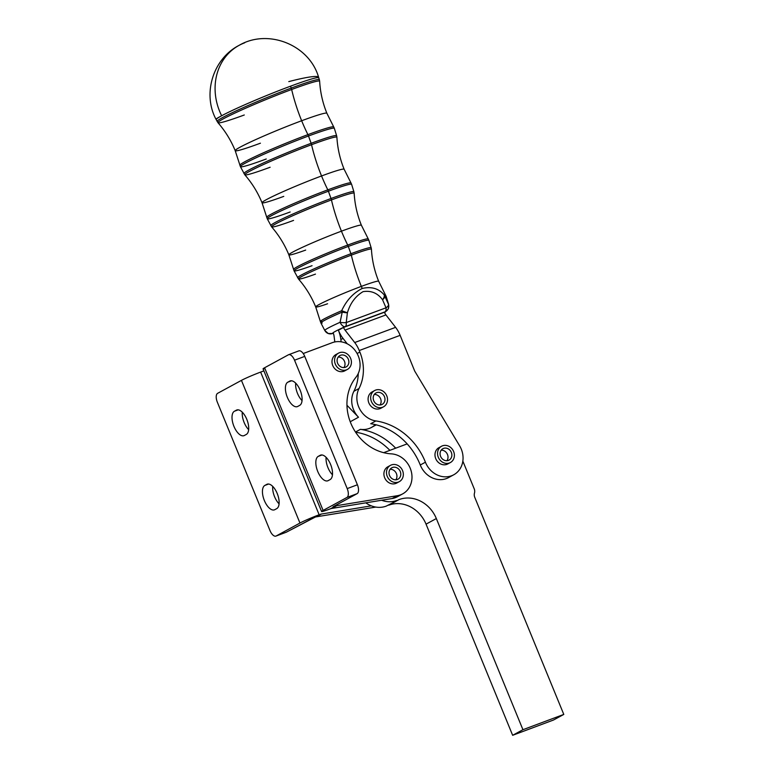 <?xml version="1.0" encoding="UTF-8"?>
<svg xmlns="http://www.w3.org/2000/svg" width="774" height="774" viewBox="0 0 774 774"><rect width="100%" height="100%" fill="white"/><g stroke="black" fill="none" stroke-linecap="round" stroke-linejoin="round"><path stroke-width="1.16" d="M338.557 353.128L335.984 354.521A9.269 8.156 61.4 0 0 332.984 366.054A9.269 8.156 61.4 0 0 343.927 371.22A9.269 8.156 61.4 0 0 344.304 371.075A9.269 8.156 61.4 0 0 344.846 370.804L347.42 369.401A9.269 8.156 -118.6 0 1 346.5 369.827A9.269 8.156 -118.6 0 1 335.558 364.651A9.269 8.156 -118.6 0 1 338.557 353.128A9.269 8.156 -118.6 0 1 350.158 357.365A9.269 8.156 -118.6 0 1 347.42 369.401M343.917 367.573A6.492 5.708 61.4 0 0 344.488 361.361A6.492 5.708 61.4 0 0 338.19 357.056A6.492 5.708 -118.6 0 1 344.14 360.636A6.492 5.708 -118.6 0 1 343.917 367.573M337.628 363.267A6.492 5.708 61.4 0 0 346.084 366.963A6.492 5.708 61.4 0 0 348 358.536A6.492 5.708 61.4 0 0 339.883 355.566A6.492 5.708 61.4 0 0 337.628 363.267A6.492 5.708 -118.6 0 1 343.54 355.072A6.492 5.708 -118.6 0 1 347.797 365.454A6.492 5.708 -118.6 0 1 337.628 363.267M346.5 369.827A9.269 8.156 61.4 0 0 347.865 354.502A9.269 8.156 61.4 0 0 334.6 359.465A9.269 8.156 61.4 0 0 346.5 369.827M374.664 390.531L372.091 391.925A9.269 8.156 61.4 0 0 369.353 403.97A9.269 8.156 61.4 0 0 380.953 408.208L383.527 406.805A9.269 8.156 -118.6 0 1 371.926 402.567A9.269 8.156 -118.6 0 1 374.664 390.531A9.269 8.156 -118.6 0 1 385.171 393.153A9.269 8.156 -118.6 0 1 386.071 404.502A9.269 8.156 -118.6 0 1 383.527 406.805M380.024 404.976A6.492 5.708 61.4 0 0 378.544 395.94A6.492 5.708 61.4 0 0 374.297 394.459A6.492 5.708 -118.6 0 1 380.257 398.039A6.492 5.708 -118.6 0 1 380.024 404.976M375.787 403.496A6.492 5.708 61.4 0 0 382.192 404.367A6.492 5.708 61.4 0 0 384.107 395.94A6.492 5.708 61.4 0 0 375.99 392.969A6.492 5.708 61.4 0 0 375.787 403.496A6.492 5.708 -118.6 0 1 376.522 392.718A6.492 5.708 -118.6 0 1 384.978 399.79A6.492 5.708 -118.6 0 1 375.787 403.496M386.071 404.502A9.269 8.156 61.4 0 0 379.695 389.786A9.269 8.156 61.4 0 0 371.51 401.725A9.269 8.156 61.4 0 0 386.071 404.502M390.473 465.348L387.9 466.751A9.269 8.156 61.4 0 0 384.194 476.291A9.269 8.156 61.4 0 0 392.099 483.837A9.269 8.156 61.4 0 0 396.22 483.295A9.269 8.156 61.4 0 0 396.762 483.034L399.336 481.631A9.269 8.156 -118.6 0 1 394.672 482.434A9.269 8.156 -118.6 0 1 386.768 474.897A9.269 8.156 -118.6 0 1 390.473 465.348A9.269 8.156 -118.6 0 1 402.074 469.586A9.269 8.156 -118.6 0 1 399.336 481.631M395.833 479.803A6.492 5.708 61.4 0 0 396.936 476.436A6.492 5.708 61.4 0 0 390.115 469.276A6.492 5.708 -118.6 0 1 396.065 472.856A6.492 5.708 -118.6 0 1 395.833 479.803M389.012 472.643A6.492 5.708 61.4 0 0 391.963 478.603A6.492 5.708 61.4 0 0 398.01 479.183A6.492 5.708 61.4 0 0 399.916 470.756A6.492 5.708 61.4 0 0 391.799 467.796A6.492 5.708 61.4 0 0 389.012 472.643A6.492 5.708 -118.6 0 1 397.991 468.493A6.492 5.708 -118.6 0 1 397.71 479.338A6.492 5.708 -118.6 0 1 389.012 472.643M394.672 482.434A9.269 8.156 61.4 0 0 402.316 470.07A9.269 8.156 61.4 0 0 387.726 467.97A9.269 8.156 61.4 0 0 394.672 482.434M441.538 446.25L438.964 447.653A9.269 8.156 61.4 0 0 436.236 459.688A9.269 8.156 61.4 0 0 447.827 463.926L450.4 462.533A9.269 8.156 -118.6 0 1 438.8 458.295A9.269 8.156 -118.6 0 1 441.538 446.25A9.269 8.156 -118.6 0 1 452.055 448.872A9.269 8.156 -118.6 0 1 452.945 460.22A9.269 8.156 -118.6 0 1 450.4 462.533M446.908 460.704A6.492 5.708 61.4 0 0 445.418 451.668A6.492 5.708 61.4 0 0 441.18 450.178A6.492 5.708 -118.6 0 1 447.13 453.757A6.492 5.708 -118.6 0 1 446.908 460.704M442.66 459.214A6.492 5.708 61.4 0 0 449.075 460.085A6.492 5.708 61.4 0 0 450.99 451.658A6.492 5.708 61.4 0 0 442.873 448.688A6.492 5.708 61.4 0 0 442.66 459.214A6.492 5.708 -118.6 0 1 443.396 448.446A6.492 5.708 -118.6 0 1 451.852 455.509A6.492 5.708 -118.6 0 1 442.66 459.214M452.945 460.22A9.269 8.156 61.4 0 0 446.579 445.505A9.269 8.156 61.4 0 0 438.394 457.444A9.269 8.156 61.4 0 0 452.945 460.22M338.383 330.237L343.53 327.441L384.426 312.251A6.182 2.902 -110.4 0 0 385.936 314.921L395.601 327.354A18.537 8.717 69.6 0 1 400.139 335.355L414.709 371.094L400.139 335.355A18.537 8.717 -110.4 0 0 395.601 327.354L385.936 314.921A6.182 2.902 69.6 0 1 384.426 312.251L343.53 327.441A6.182 2.902 -110.4 0 0 345.04 330.101L385.936 314.921L345.04 330.101L354.715 342.534L395.601 327.354L354.715 342.534A18.537 8.717 69.6 0 1 359.242 350.535L400.139 335.355L359.242 350.535L359.852 352.044A43.247 38.081 -118.6 0 1 359.039 388.49A21.624 19.04 61.4 0 0 375.874 420.93A61.785 54.403 -118.6 0 1 425.419 462.204A21.624 19.04 61.4 0 0 452.983 475.168A21.624 19.04 61.4 0 0 459.601 445.776L414.709 371.094L459.601 445.776A21.624 19.04 -118.6 0 1 453.738 474.781A21.624 19.04 -118.6 0 1 425.419 462.204A61.785 54.403 61.4 0 0 375.874 420.93A21.624 19.04 -118.6 0 1 359.039 388.49A43.247 38.081 61.4 0 0 359.852 352.044L357.124 353.534L359.852 352.044L359.242 350.535A18.537 8.717 -110.4 0 0 354.715 342.534L345.04 330.101A6.182 2.902 69.6 0 1 343.53 327.441L338.383 330.237A18.537 8.717 69.6 0 1 340.841 339.37A18.537 8.717 -110.4 0 0 338.383 330.237L338.383 330.237A18.537 8.717 -110.4 0 0 342.911 338.238A18.537 8.717 69.6 0 1 338.383 330.237M332.704 333.43L333.304 333.207L332.704 333.43A28.328 1.683 -22.2 0 1 345.165 326.638A28.328 1.683 157.8 0 0 332.704 333.43A6.182 6.153 109.8 0 1 328.282 333.526A6.182 6.153 -70.2 0 0 332.704 333.43A6.182 2.902 69.6 0 1 332.52 333.507A6.182 2.902 -110.4 0 0 332.704 333.43M384.552 312.551A28.328 1.683 157.8 0 0 384.959 311.864L345.165 326.638A6.182 2.902 -110.4 0 0 346.23 322.574A6.182 1.722 -176.2 0 1 340.076 322.303A6.182 3.086 65.8 0 0 345.165 326.638A6.182 3.086 -114.2 0 1 340.076 322.303A34.482 2.051 157.8 0 0 324.78 330.469A34.482 2.051 -22.2 0 1 340.076 322.303A6.182 1.722 3.8 0 0 346.23 322.574L347.391 312.793A6.182 1.267 -170 0 1 342.234 312.086L340.076 322.303L342.234 312.086A35.227 2.099 157.8 0 0 320.9 322.942A35.227 2.099 -22.2 0 1 342.234 312.086A6.182 1.267 10 0 0 347.391 312.793L346.23 322.574A6.182 2.902 69.6 0 1 345.165 326.638L384.959 311.864A6.182 2.902 -110.4 0 0 386.023 307.8L346.23 322.574L386.023 307.8L382.549 299.741C377.615 293.065 371.114 290.366 363.045 291.653C355.459 296.181 350.245 303.234 347.391 312.793L341.692 310.713A6.182 1.993 66.6 0 0 342.234 312.086A6.182 1.993 -113.4 0 1 341.692 310.713A35.178 2.099 157.8 0 0 320.378 321.52A35.178 2.099 -22.2 0 1 341.692 310.713L347.391 312.793C350.245 303.234 355.459 296.181 363.045 291.653C371.114 290.366 377.615 293.065 382.549 299.741A6.182 3.599 -42.6 0 0 384.223 294.913C378.728 288.479 371.385 286.332 362.203 288.47C353.205 293.046 346.375 300.457 341.692 310.713C346.375 300.457 353.205 293.046 362.203 288.47A100.407 47.224 69.6 0 1 361.342 286.39A34.008 2.022 157.8 0 0 315.695 306.939A34.008 2.022 -22.2 0 1 361.342 286.39A100.407 47.224 -110.4 0 0 362.203 288.47C371.385 286.332 378.728 288.479 384.223 294.913A35.178 2.099 -22.2 0 1 385.52 294.952A35.178 2.099 157.8 0 0 384.223 294.913A6.182 3.599 137.4 0 1 382.549 299.741L386.023 307.8A6.182 2.902 69.6 0 1 384.959 311.864A6.182 6.153 -70.2 0 0 388.509 304.317A6.182 2.97 160.4 0 1 386.023 307.8A6.182 2.97 -19.6 0 0 388.509 304.317A6.182 6.153 109.8 0 1 384.959 311.864A28.328 1.683 -22.2 0 1 384.552 312.551M332.346 333.555A6.182 2.902 -110.4 0 0 332.52 333.507L328.282 333.526A6.182 6.153 109.8 0 1 324.896 330.556A34.482 2.051 -22.2 0 1 324.78 330.469L328.282 333.526M384.601 312.677L388.432 308.7L388.635 304.424A34.482 2.051 157.8 0 0 388.509 304.317L384.833 296.268A6.182 3.251 152.5 0 1 382.549 299.741A6.182 3.251 -27.5 0 0 384.833 296.268L388.509 304.317A34.482 2.051 -22.2 0 1 388.635 304.424L386.139 296.336A35.227 2.099 157.8 0 0 384.833 296.268A6.182 5.96 -99.6 0 0 384.223 294.913A6.182 5.96 80.4 0 1 384.833 296.268A35.227 2.099 -22.2 0 1 386.139 296.336L378.66 281.243A34.008 2.022 157.8 0 0 361.342 286.39A100.407 47.224 69.6 0 1 351.338 255.13A39.406 2.351 157.8 0 0 298.474 278.988A39.406 2.351 -22.2 0 1 351.338 255.13A100.407 47.224 -110.4 0 0 361.342 286.39A34.008 2.022 -22.2 0 1 378.66 281.243C374.481 270.968 372.071 260.296 371.423 249.228A39.406 2.351 157.8 0 0 351.338 255.13A6.182 2.902 -110.4 0 0 350.922 253.717A39.716 2.37 157.8 0 0 297.613 277.731A39.716 2.37 -22.2 0 1 350.922 253.717A6.182 2.902 69.6 0 1 351.338 255.13A39.406 2.351 -22.2 0 1 371.423 249.228L371.152 247.728A39.716 2.37 157.8 0 0 350.922 253.717L348.29 246.432A40.393 2.409 157.8 0 0 294.072 270.861A40.393 2.409 -22.2 0 1 348.29 246.432L350.922 253.717A39.716 2.37 -22.2 0 1 371.152 247.728L368.879 240.337A40.393 2.409 157.8 0 0 348.29 246.432A6.182 2.902 -110.4 0 0 347.71 245.068A40.345 2.399 157.8 0 0 293.549 269.429A40.345 2.399 -22.2 0 1 347.71 245.068A6.182 2.902 69.6 0 1 348.29 246.432A40.393 2.409 -22.2 0 1 368.879 240.337L368.26 238.953A40.345 2.399 157.8 0 0 347.71 245.068A100.407 47.224 69.6 0 1 341.44 231.174A39.174 2.332 157.8 0 0 288.866 254.849A39.174 2.332 -22.2 0 1 341.44 231.174A100.407 47.224 -110.4 0 0 347.71 245.068A40.345 2.399 -22.2 0 1 368.26 238.953L361.4 225.253A39.174 2.332 157.8 0 0 341.44 231.174A100.407 47.224 69.6 0 1 331.446 199.924A44.573 2.661 157.8 0 0 271.645 226.908A44.573 2.661 -22.2 0 1 331.446 199.924A100.407 47.224 -110.4 0 0 341.44 231.174A39.174 2.332 -22.2 0 1 361.4 225.253C357.22 214.978 354.811 204.307 354.163 193.239A44.573 2.661 157.8 0 0 331.446 199.924A6.182 2.902 -110.4 0 0 331.02 198.502A44.882 2.67 157.8 0 0 270.784 225.64A44.882 2.67 -22.2 0 1 331.02 198.502A6.182 2.902 69.6 0 1 331.446 199.924A44.573 2.661 -22.2 0 1 354.163 193.239L353.892 191.739A44.882 2.67 157.8 0 0 331.02 198.502L328.399 191.217A45.56 2.719 157.8 0 0 267.243 218.771A45.56 2.719 -22.2 0 1 328.399 191.217L331.02 198.502A44.882 2.67 -22.2 0 1 353.892 191.739L351.619 184.347A45.56 2.719 157.8 0 0 328.399 191.217A6.182 2.902 -110.4 0 0 327.818 189.853A45.511 2.709 157.8 0 0 266.711 217.339A45.511 2.709 -22.2 0 1 327.818 189.853A6.182 2.902 69.6 0 1 328.399 191.217A45.56 2.719 -22.2 0 1 351.619 184.347L350.99 182.954A45.511 2.709 157.8 0 0 327.818 189.853A100.407 47.224 69.6 0 1 321.549 175.959A44.341 2.641 157.8 0 0 262.028 202.759A44.341 2.641 -22.2 0 1 321.549 175.959A100.407 47.224 -110.4 0 0 327.818 189.853A45.511 2.709 -22.2 0 1 350.99 182.954L344.14 169.264A44.341 2.641 157.8 0 0 321.549 175.959A100.407 47.224 69.6 0 1 311.545 144.709A49.739 2.961 157.8 0 0 244.816 174.818A49.739 2.961 -22.2 0 1 311.545 144.709A100.407 47.224 -110.4 0 0 321.549 175.959A44.341 2.641 -22.2 0 1 344.14 169.264C339.96 158.98 337.551 148.318 336.903 137.25A49.739 2.961 157.8 0 0 311.545 144.709A6.182 2.902 -110.4 0 0 311.129 143.296A50.049 2.98 157.8 0 0 243.955 173.55A50.049 2.98 -22.2 0 1 311.129 143.296A6.182 2.902 69.6 0 1 311.545 144.709A49.739 2.961 -22.2 0 1 336.903 137.25L336.632 135.74A50.049 2.98 157.8 0 0 311.129 143.296L308.497 136.001A50.726 3.019 157.8 0 0 240.414 166.681A50.726 3.019 -22.2 0 1 308.497 136.001L311.129 143.296A50.049 2.98 -22.2 0 1 336.632 135.74L334.349 128.358A50.726 3.019 157.8 0 0 308.497 136.001A6.182 2.902 -110.4 0 0 307.917 134.637A50.678 3.019 157.8 0 0 239.882 165.249A50.678 3.019 -22.2 0 1 307.917 134.637A6.182 2.902 69.6 0 1 308.497 136.001A50.726 3.019 -22.2 0 1 334.349 128.358L333.729 126.955A50.678 3.019 157.8 0 0 307.917 134.637A100.407 47.224 69.6 0 1 301.657 120.744A49.507 2.951 157.8 0 0 235.199 150.669A49.507 2.951 -22.2 0 1 301.657 120.744A100.407 47.224 -110.4 0 0 307.917 134.637A50.678 3.019 -22.2 0 1 333.729 126.955L326.88 113.265A49.507 2.951 157.8 0 0 301.657 120.744A100.407 47.224 69.6 0 1 291.653 89.494A54.906 3.27 157.8 0 0 217.987 122.737A54.906 3.27 -22.2 0 1 291.653 89.494A100.407 47.224 -110.4 0 0 301.657 120.744A49.507 2.951 -22.2 0 1 326.88 113.265C322.7 102.99 320.291 92.329 319.643 81.26A54.906 3.27 157.8 0 0 291.653 89.494A6.182 2.902 -110.4 0 0 291.227 88.081A55.215 3.289 157.8 0 0 217.117 121.47A55.215 3.289 -22.2 0 1 291.227 88.081A6.182 2.902 69.6 0 1 291.653 89.494A54.906 3.27 -22.2 0 1 319.643 81.26L319.372 79.751A55.215 3.289 157.8 0 0 291.227 88.081L290.55 86.185A55.389 3.299 157.8 0 0 221.654 115.752A55.389 3.299 157.8 0 0 216.198 119.68A55.389 3.299 -22.2 0 1 221.654 115.752A55.612 48.965 -118.6 0 1 239.05 45.376A55.612 48.965 -118.6 0 1 244.671 42.812M322.207 322.99A35.227 2.099 -22.2 0 1 320.9 322.942L324.78 330.469M321.694 321.597A35.178 2.099 -22.2 0 1 320.378 321.52L320.9 322.942M327.586 303.766A34.008 2.022 -22.2 0 1 315.695 306.939L320.378 321.52M315.482 274.112A39.406 2.351 -22.2 0 1 298.474 278.988L294.072 270.861L288.866 254.849C284.658 244.584 278.921 235.267 271.645 226.908L267.243 218.771L262.028 202.759C257.829 192.494 252.092 183.177 244.816 174.818L240.414 166.681L235.199 150.669C231 140.404 225.263 131.096 217.987 122.737L215.936 119.157A55.612 0.997 -26.6 0 1 221.654 115.752A55.612 0.997 153.4 0 0 215.936 119.157L215.936 119.157C202.275 93.528 213.198 58.631 239.05 45.376A55.612 48.965 61.4 0 0 221.654 115.752A55.389 3.299 -22.2 0 1 290.55 86.185L291.227 88.081A55.215 3.289 -22.2 0 1 319.372 79.751L318.772 77.835A55.389 3.299 157.8 0 0 290.55 86.185A55.389 3.299 -22.2 0 1 318.772 77.835L318.607 77.294A55.612 5.602 162.3 0 0 288.789 81.609A55.612 5.602 -17.7 0 1 318.607 77.294C309.436 44.902 268.075 28.299 239.05 45.376M312.048 265.695A40.393 2.409 -22.2 0 1 294.072 270.861M305.682 250.079A39.174 2.332 -22.2 0 1 288.866 254.849M293.569 220.406A44.573 2.661 -22.2 0 1 271.645 226.908M290.144 211.989A45.56 2.719 -22.2 0 1 267.243 218.771M283.768 196.373A44.341 2.641 -22.2 0 1 262.028 202.759M270.126 167.252A49.739 2.961 -22.2 0 1 244.816 174.818M266.256 158.999A50.726 3.019 -22.2 0 1 240.414 166.681M260.422 143.19A49.507 2.951 -22.2 0 1 235.199 150.669M244.284 114.987A54.906 3.27 -22.2 0 1 217.987 122.737M333.236 333.043A6.182 2.902 69.6 0 1 334.058 336.08L334.813 341.953L334.058 336.08A6.182 2.902 -110.4 0 0 333.236 333.043M341.16 341.818L340.841 339.37L343.124 338.519L340.841 339.37L341.16 341.818M260.635 372.091A15.451 0.909 157.7 0 0 241.44 380.373L299.954 523.04A15.451 0.909 -22.3 0 1 319.149 514.768L260.635 372.091L263.895 370.872L260.635 372.091L319.149 514.768A15.451 0.909 157.7 0 0 299.954 523.04L241.44 380.373L217.639 393.318A7.721 3.638 -110.5 0 0 217.349 402.209L270.01 530.606A7.721 3.638 -110.5 0 0 276.154 535.995L299.954 523.04L276.154 535.995A7.721 3.638 69.5 0 1 275.931 536.092A7.721 3.638 69.5 0 1 270.01 530.606L217.349 402.209A7.721 3.638 69.5 0 1 217.639 393.318L241.44 380.373A15.451 0.909 -22.3 0 1 260.635 372.091M314.002 517.564L286.361 532.173A7.721 3.638 69.5 0 1 285.916 532.338A7.721 3.638 -110.5 0 0 286.148 532.27A7.721 3.638 -110.5 0 0 286.361 532.173L276.154 535.995L286.361 532.173L315.144 517.138A7.721 6.802 -118.6 0 1 316.295 516.829L375.796 507.076L316.295 516.829L321.442 514.033L316.295 516.829A7.721 6.802 61.4 0 0 315.144 517.138L314.002 517.564M264.853 485.424L266.778 484.369A13.129 6.173 69.5 0 1 277.227 493.522A13.129 6.173 69.5 0 1 276.734 508.624L274.799 509.679A13.129 6.173 69.5 0 1 264.36 500.526A13.129 6.173 69.5 0 1 264.853 485.424L268.578 484.031L264.853 485.424A13.129 6.173 -110.5 0 0 264.195 500.12A13.129 6.173 -110.5 0 0 274.422 509.843A13.129 6.173 -110.5 0 0 274.799 509.679L276.734 508.624A13.129 6.173 -110.5 0 0 277.382 493.928A13.129 6.173 -110.5 0 0 267.156 484.205A13.129 6.173 -110.5 0 0 266.778 484.369L264.853 485.424M234.425 411.236L236.36 410.181A13.129 6.173 69.5 0 1 246.8 419.334A13.129 6.173 69.5 0 1 246.306 434.437L244.371 435.491A13.129 6.173 69.5 0 1 233.932 426.339A13.129 6.173 69.5 0 1 234.425 411.236L238.15 409.843L234.425 411.236A13.129 6.173 -110.5 0 0 233.767 425.932A13.129 6.173 -110.5 0 0 244.004 435.656A13.129 6.173 -110.5 0 0 244.371 435.491L246.306 434.437A13.129 6.173 -110.5 0 0 246.954 419.74A13.129 6.173 -110.5 0 0 236.728 410.017A13.129 6.173 -110.5 0 0 236.36 410.181L234.425 411.236M242.281 412.203A13.129 6.173 -110.5 0 0 248.657 429.647A13.129 6.173 69.5 0 1 242.281 412.203M272.709 486.391A13.129 6.173 -110.5 0 0 279.085 503.845A13.129 6.173 69.5 0 1 272.709 486.391M267.552 484.089L266.778 484.369L267.552 484.089M237.125 409.901L236.36 410.181L237.125 409.901M371.336 505.848L321.442 514.033A7.721 6.802 61.4 0 0 320.291 514.333A7.721 6.802 -118.6 0 1 321.442 514.033L371.336 505.848A24.72 21.759 -118.6 0 1 365.802 502.839A24.72 21.759 61.4 0 0 371.336 505.848A24.72 21.759 61.4 0 0 386.255 506.119A24.72 21.759 -118.6 0 1 371.336 505.848M375.264 424.597A21.624 19.04 -118.6 0 1 360.452 429.328A61.785 54.403 -118.6 0 1 395.659 448.194A61.785 54.403 61.4 0 0 360.442 429.328L355.479 432.027L360.442 429.328A21.624 19.04 61.4 0 0 371.423 427.461L376.241 424.839M350.235 421.743L358.507 417.234L346.955 405.266L358.507 417.234A21.624 19.04 -118.6 0 1 353.892 391.286A43.247 38.081 61.4 0 0 358.246 373.532A43.247 38.081 -118.6 0 1 353.892 391.286L359.039 388.49L353.892 391.286A21.624 19.04 61.4 0 0 358.507 417.234L350.235 421.743M389.893 450.352A61.785 54.403 61.4 0 0 355.566 432.173A61.785 54.403 -118.6 0 1 389.893 450.352M553.497 720.023L512.649 735.3L426.048 524.153A30.892 27.196 61.4 0 0 388.809 505.161L399.103 499.559A30.892 27.196 -118.6 0 1 436.333 518.551L522.934 729.698L512.649 735.3L553.497 720.023L563.791 714.421L553.497 720.023M347.245 343.801L342.911 338.238L347.245 343.801M451.039 475.962A21.624 19.04 -118.6 0 1 420.272 465A61.785 54.403 61.4 0 0 407.163 443.889A61.785 54.403 61.4 0 0 370.727 423.726L375.874 420.93L370.727 423.726A61.785 54.403 -118.6 0 1 407.163 443.889A61.785 54.403 -118.6 0 1 420.272 465L425.419 462.204L420.272 465A21.624 19.04 61.4 0 0 448.591 477.587L453.738 474.781M449.046 463.094A9.269 8.156 -118.6 0 1 436.352 459.911A9.269 8.156 -118.6 0 1 439.903 447.227M382.163 407.376A9.269 8.156 -118.6 0 1 369.479 404.192A9.269 8.156 -118.6 0 1 373.029 391.499M474.481 493.057A6.182 5.437 61.4 0 0 474.752 497.314L563.791 714.421L522.934 729.698L563.791 714.421L474.752 497.314A6.182 5.437 -118.6 0 1 474.481 493.057A6.182 5.437 61.4 0 0 474.21 488.81A6.182 5.437 -118.6 0 1 474.481 493.057M462.842 461.101L474.21 488.81L462.842 461.101M407.163 443.889L383.662 452.674L407.163 443.889M399.974 495.06A21.624 19.04 -118.6 0 1 392.157 498.524L381.63 500.246A24.72 21.759 61.4 0 0 396.549 500.517A24.72 21.759 -118.6 0 1 381.63 500.246L392.157 498.524A21.624 19.04 61.4 0 0 397.526 496.685L402.673 493.88A21.624 19.04 -118.6 0 1 397.294 495.718L392.157 498.524L397.294 495.718L336.874 505.625L331.736 508.431L381.63 500.246L331.736 508.431L336.874 505.625A7.721 6.802 61.4 0 0 335.723 505.935L334.436 506.002L333.014 506.835L335.723 505.935L330.585 508.731L335.723 505.935A7.721 6.802 -118.6 0 1 336.874 505.625L397.294 495.718A21.624 19.04 61.4 0 0 411.758 473.891A21.624 19.04 61.4 0 0 391.296 453.854A21.624 19.04 -118.6 0 1 411.1 470.776A21.624 19.04 -118.6 0 1 402.673 493.88M386.255 506.119L399.103 499.559L386.255 506.119M388.809 505.161A30.892 27.196 -118.6 0 1 426.048 524.153L436.333 518.551A30.892 27.196 61.4 0 0 399.103 499.559L388.809 505.161M436.333 518.551L426.048 524.153L512.649 735.3L522.934 729.698L436.333 518.551M264.911 368.559A15.451 0.909 -22.3 0 1 264.592 367.766A15.451 0.909 157.7 0 0 263.063 368.85L321.578 511.527A15.451 0.909 -22.3 0 1 323.106 510.434L264.592 367.766L323.106 510.434L346.907 497.479A7.721 3.638 -110.5 0 0 347.197 488.597L294.536 360.2A7.721 3.638 -110.5 0 0 288.392 354.811L264.592 367.766L288.392 354.811A7.721 3.638 69.5 0 1 288.605 354.715A7.721 3.638 69.5 0 1 294.536 360.2L304.743 356.379L357.404 484.776A7.721 3.638 69.5 0 1 357.114 493.667L333.323 506.612L357.114 493.667A7.721 3.638 -110.5 0 0 357.404 484.776L304.743 356.379A7.721 3.638 -110.5 0 0 298.822 350.893A7.721 3.638 -110.5 0 0 298.6 350.99A7.721 3.638 69.5 0 1 304.743 356.379L294.536 360.2L347.197 488.597L357.404 484.776L347.197 488.597A7.721 3.638 69.5 0 1 346.907 497.479L357.114 493.667L346.907 497.479L323.106 510.434A15.451 0.909 157.7 0 0 329.443 509.166A15.451 0.909 -22.3 0 1 321.578 511.527M318.24 456.37L320.165 455.315A13.129 6.173 69.5 0 1 330.604 464.468A13.129 6.173 69.5 0 1 330.111 479.57L328.186 480.625A13.129 6.173 69.5 0 1 317.746 471.472A13.129 6.173 69.5 0 1 318.24 456.37L321.965 454.977L318.24 456.37A13.129 6.173 -110.5 0 0 317.582 471.066A13.129 6.173 -110.5 0 0 327.808 480.789A13.129 6.173 -110.5 0 0 328.186 480.625L330.111 479.57A13.129 6.173 -110.5 0 0 330.769 464.874A13.129 6.173 -110.5 0 0 320.542 455.141A13.129 6.173 -110.5 0 0 320.165 455.315L318.24 456.37M287.812 382.182L289.737 381.127A13.129 6.173 69.5 0 1 300.186 390.28A13.129 6.173 69.5 0 1 299.683 405.382L297.758 406.437A13.129 6.173 69.5 0 1 287.318 397.285A13.129 6.173 69.5 0 1 287.812 382.182L291.537 380.789L287.812 382.182A13.129 6.173 -110.5 0 0 287.154 396.878A13.129 6.173 -110.5 0 0 297.38 406.602A13.129 6.173 -110.5 0 0 297.758 406.437L299.683 405.382A13.129 6.173 -110.5 0 0 300.341 390.686A13.129 6.173 -110.5 0 0 290.115 380.953A13.129 6.173 -110.5 0 0 289.737 381.127L287.812 382.182M295.668 383.149A13.129 6.173 -110.5 0 0 302.044 400.593A13.129 6.173 69.5 0 1 295.668 383.149M326.096 457.337A13.129 6.173 -110.5 0 0 332.472 474.781A13.129 6.173 69.5 0 1 326.096 457.337M320.939 455.025L320.165 455.315L320.939 455.025M290.511 380.837L289.737 381.127L290.511 380.837M329.443 509.166L330.585 508.731A7.721 6.802 -118.6 0 1 331.736 508.431A7.721 6.802 61.4 0 0 330.585 508.731L329.443 509.166M355.895 377.344A46.343 40.799 61.4 0 0 351.696 425.236A46.343 40.799 61.4 0 0 391.296 453.854A46.343 40.799 -118.6 0 1 351.696 425.236A46.343 40.799 -118.6 0 1 355.895 377.344A21.624 19.04 61.4 0 0 355.847 351.454A21.624 19.04 61.4 0 0 332.22 342.688A21.624 19.04 -118.6 0 1 355.847 351.454A21.624 19.04 -118.6 0 1 355.895 377.344M303.214 353.534L332.22 342.688L303.214 353.534M344.304 371.075A9.269 8.156 -118.6 0 1 332.743 365.502A9.269 8.156 -118.6 0 1 337.338 353.96M396.22 483.295A9.269 8.156 -118.6 0 1 384.659 477.722A9.269 8.156 -118.6 0 1 389.254 466.18M333.304 333.217L332.52 333.507M315.695 306.939C311.496 296.665 305.749 287.348 298.474 278.988M286.148 532.27L275.931 536.092M298.822 350.893L288.605 354.715"/></g></svg>

